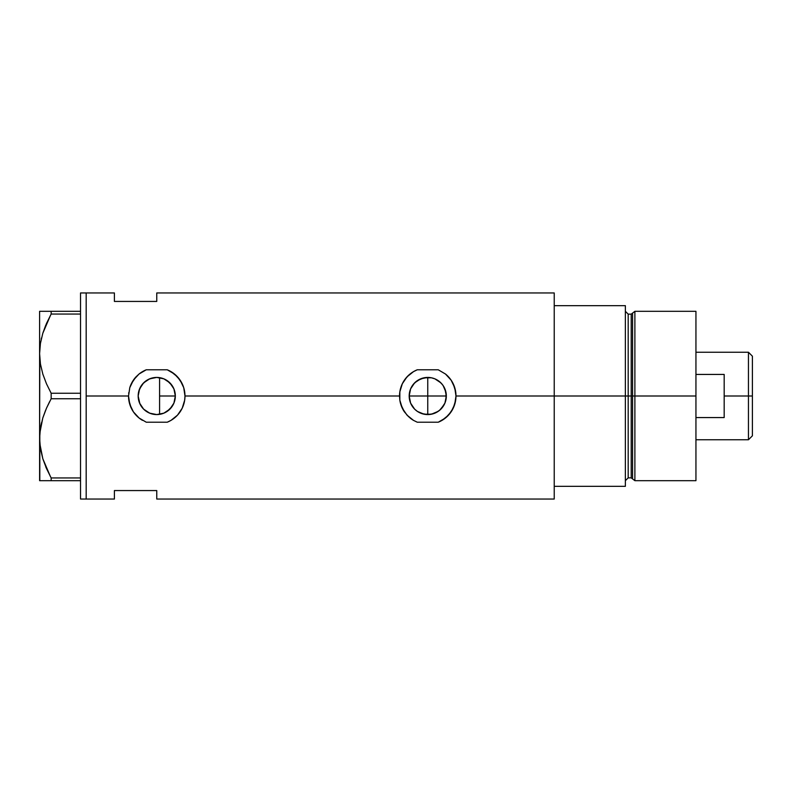 <?xml version="1.0" encoding="UTF-8"?>
<svg xmlns="http://www.w3.org/2000/svg" width="792" height="792" viewBox="0 0 792 792"><rect width="100%" height="100%" fill="white"/><g stroke="black" fill="none" stroke-linecap="round" stroke-linejoin="round"><path stroke-width="1.19" d="M163.37 413.355L161.35 413.998M166.478 411.82L164.706 412.79M169.28 409.721L167.736 410.979M171.636 407.118L170.339 408.672M173.507 404.029L172.458 405.91M174.775 400.495L174.032 402.821M409.543 399.643L409.187 396L410.603 403.128L409.543 399.643M411.345 404.702L413.008 407.286M413.404 407.791L414.246 408.751M433.234 413.751L427.759 414.572L431.392 414.216L424.106 414.216L417.443 411.444L414.622 409.137L416.998 411.137M420.631 413.157L419.74 412.751M444.173 387.308L445.975 392.357L445.975 399.623L446.332 396A18.572 18.572 0 0 1 427.759 414.572A18.572 18.572 0 0 1 409.187 396L410.593 388.892L414.622 382.863L420.651 378.843L427.759 377.428L427.759 414.572L421.591 413.523M417.424 411.434L420.621 413.147M438.224 411.345L431.383 414.216L434.887 413.157L439.55 410.355L444.173 404.692M441.431 408.573L438.075 411.444M154.45 414.434L156.687 414.572M156.796 414.572L163.786 413.196M146.54 411.513L150.718 413.563M138.57 392.188L138.174 396A18.572 18.572 0 0 1 156.757 377.428A18.572 18.572 0 0 1 175.329 396L173.913 403.108L169.884 409.137L163.865 413.157L156.757 414.572L149.648 413.157L143.619 409.137L139.59 403.108L138.174 396L139.59 388.892L143.619 382.863L149.648 378.843L156.757 377.428L163.865 378.843L169.884 382.863L173.913 388.892L175.329 396A18.572 18.572 0 0 1 156.757 414.572A18.572 18.572 0 0 1 138.174 396L139.877 403.772L143.203 408.712L146.371 411.404M172.28 406.207L173.953 403.019M167.102 411.424L172.131 406.415M163.934 413.137L167.003 411.484M554.232 292.961L554.232 486.337L625.363 486.337L625.363 396L628.185 396L625.363 396L625.363 305.663L554.232 305.663L554.232 396L625.363 396L625.363 305.663L554.232 305.663L554.232 486.337L625.363 486.337L625.363 396L554.232 396L554.232 499.039L554.232 396L455.984 396L454.727 404.346L451.103 411.87L445.46 417.998L438.263 422.205L417.255 422.205L413.493 420.364L407.009 415.137L402.316 408.227L399.841 400.207L399.524 396L184.981 396L184.665 400.227L182.2 408.236L177.507 415.137L171.023 420.364L167.251 422.205L146.253 422.205L139.065 417.998L133.403 411.87L129.779 404.316L128.522 396L86.179 396L86.179 292.961L86.179 396L128.522 396L129.779 387.684L133.403 380.14L139.045 374.012L146.253 369.795L167.251 369.795L171.032 371.646L177.527 376.883L182.2 383.783L183.734 387.704L184.981 396A28.225 28.225 0 0 0 167.251 369.795L174.488 374.032L180.121 380.17L183.734 387.704L184.981 396L399.524 396L399.841 391.802L402.306 383.783L406.989 376.873L413.493 371.646L417.255 369.795L438.263 369.795L445.49 374.032L451.133 380.17L454.737 387.704L455.984 396A28.225 28.225 0 0 0 445.49 374.032L451.133 380.17L453.212 383.783L455.677 391.793L455.984 396L554.232 396L554.232 292.961L156.757 292.961L156.757 301.435L114.404 301.435L114.404 292.961L114.404 301.435L156.757 301.435L156.757 292.961M436.313 412.483L434.897 413.147M414.622 409.137L410.593 403.108L409.187 396A18.572 18.572 0 0 1 427.759 377.428A18.572 18.572 0 0 1 446.332 396L427.759 396L427.759 377.428L424.106 377.784L431.402 377.784L434.867 378.843L440.897 382.863L443.203 385.684L445.975 392.377L446.332 396L444.916 403.118L440.897 409.137M158.36 377.497L159.578 377.645L159.578 414.355L158.38 414.503M138.897 401.118L138.57 399.802M140.412 404.821L139.739 403.455M142.6 408.028L141.629 406.791M148.688 412.731L147.243 411.959M145.401 410.702L144.649 410.088M152.321 414.038L151.619 413.85M156.123 414.562L155.559 414.533M417.255 369.795A28.225 28.225 0 0 0 413.493 371.636L417.255 369.795L438.263 369.795L445.48 374.022M86.179 396L86.179 499.039L86.179 396L86.179 499.039L80.536 499.039L86.179 499.039L86.179 292.961L80.536 292.961L86.179 292.961L86.179 396M114.404 490.565L156.757 490.565L156.757 499.039L156.757 490.565L114.404 490.565L114.404 499.039L114.404 490.565M155.578 377.457L156.133 377.438M150.718 378.428L152.321 377.962M154.48 377.566L148.698 379.259M144.174 382.338L145.411 381.289M147.243 380.041L142.59 383.971M139.739 388.545L140.422 387.159M141.629 385.219L138.907 390.852M442.896 385.239L444.916 388.882L446.332 396L409.187 396L409.543 392.357L409.187 396L427.759 396L427.759 414.572M442.124 384.219L439.035 381.239M434.897 378.853L435.818 379.269M431.422 377.784L433.907 378.467M427.769 377.428L429.898 377.546M413.483 371.646A28.225 28.225 0 0 0 399.841 391.802L402.306 383.783L404.405 380.14L408.464 375.388L413.493 371.646M399.841 391.832A28.225 28.225 0 0 0 399.524 395.96M410.068 417.998A28.225 28.225 0 0 0 413.493 420.364L408.484 416.622L404.415 411.87L400.782 404.316L399.841 400.207A28.225 28.225 0 0 0 404.385 411.84M399.841 400.178L399.841 391.802M438.263 422.205A28.225 28.225 0 0 0 455.984 396L455.667 400.227L453.202 408.236L448.519 415.137L442.025 420.364L438.263 422.205L417.255 422.205L413.493 420.364M399.712 392.773L399.663 393.287M448.569 415.067L449.925 413.483M453.737 384.942L453.212 383.783M445.975 399.623L444.916 403.108M146.253 369.795A28.225 28.225 0 0 0 139.045 374.012L146.253 369.795L167.251 369.795M167.251 422.205A28.225 28.225 0 0 0 184.981 396L184.665 400.227L182.2 408.236L177.507 415.137L171.023 420.364L167.251 422.205L146.253 422.205L139.065 417.998L133.403 411.87L131.304 408.227L128.839 400.207L128.522 396L129.779 387.684L131.304 383.783L135.986 376.873A28.225 28.225 0 0 0 129.789 387.654M128.522 396A28.225 28.225 0 0 0 142.471 420.344M135.986 376.873L139.045 374.012M128.71 392.773L128.65 393.287M177.586 415.048L178.923 413.474M182.724 384.932L182.2 383.783M159.578 414.355L159.578 377.645L156.796 377.428M156.707 377.428L155.578 377.467M167.023 380.516L163.934 378.863M172.131 385.585L167.082 380.566M175.002 392.525L175.329 396L174.161 389.515L172.27 385.793M413.048 384.665L411.345 387.298M421.572 378.487L424.126 377.784L417.424 380.566L413.404 384.209M438.095 380.566L434.887 378.843M174.161 389.515L174.775 391.505M172.458 386.09L173.507 387.981M170.339 383.328L171.636 384.882M167.746 381.021L169.28 382.279M164.706 379.21L166.478 380.18M161.35 378.002L162.786 378.437M419.612 379.309L420.621 378.853M409.543 392.357L410.603 388.872M50.421 476.576L42.827 458.776L39.808 443.55L39.808 433.214L42.778 418.067L46.461 408.227L51.163 398.742L51.163 393.258L46.48 383.803L42.827 374.081L40.441 364.033L39.6 353.658L40.422 343.441L42.778 333.382L46.461 323.542L51.163 314.048L51.163 311.315L80.536 311.315L39.6 311.315L40.432 311.315L39.6 311.315L39.6 480.685L51.163 480.685L51.163 477.952L80.536 477.952L51.163 477.952L46.48 468.498L42.827 458.776L40.441 448.717L39.6 438.342L40.422 428.135L42.778 418.067L46.461 408.227L51.163 398.742L51.163 393.258L80.536 393.258L51.163 393.258L46.48 383.803L42.827 374.081L40.441 364.033L39.6 353.658L40.432 363.954M50.579 315.127L42.798 333.303L45.659 325.433M41.233 339.184L41.511 337.986M51.163 398.742L80.536 398.742L51.163 398.742L46.48 408.197L42.798 417.988L45.589 410.276M41.233 423.878L40.432 428.046M39.6 437.917L39.986 445.332M45.788 466.894L46.094 467.617M51.163 480.685L80.536 480.685L46.471 480.685L51.163 480.685L51.163 477.952M51.163 314.048L80.536 314.048L51.163 314.048L46.471 323.532L51.163 314.048L51.163 311.315L41.59 311.315M39.6 353.232L40.422 343.441L42.778 333.382L46.461 323.542M40.432 480.685L46.461 480.685M39.808 480.685L39.808 443.51M42.778 480.685L41.59 480.685M39.917 431.957L39.808 433.175M41.491 422.74L40.422 428.076M49.629 401.623L46.48 408.197M39.986 360.647L40.422 363.924M39.6 438.342L39.808 358.816M39.927 347.243L39.808 348.49M42.788 311.315L46.461 311.315M39.6 353.658L39.6 311.315M80.536 292.961L80.536 499.039L80.536 292.961M634.887 396L634.887 311.315L634.887 396L695.94 396L695.94 311.315L695.94 396L634.887 396L634.887 480.685L634.887 396L632.57 396L634.887 396M632.57 313.087L632.57 478.913L632.57 313.087L632.57 396L631.214 396L631.214 477.863L631.214 396L632.57 396L632.57 478.913L631.214 477.863L631.214 314.137L634.887 311.315L695.94 311.315M631.214 314.137L628.185 314.137L628.185 477.863L628.185 396L631.214 396L628.185 396L628.185 477.863L625.363 480.685M695.94 480.685L695.94 396L695.94 480.685L634.887 480.685L632.57 478.913M628.185 396L628.185 314.137L628.185 396M631.214 396L631.214 314.137L631.214 396M748.45 396L752.4 396L752.4 356.192L752.4 435.808L752.4 396L748.45 396L748.45 352.242L748.45 396L724.175 396L748.45 396L748.45 439.758L748.45 396M724.175 374.428L724.175 417.572L695.94 417.572L724.175 417.572L724.175 374.428L695.94 374.428L724.175 374.428M159.578 396L175.329 396L159.578 396M86.179 292.961L114.404 292.961M86.179 499.039L114.404 499.039M554.232 499.039L156.757 499.039M628.185 477.863L631.214 477.863M628.185 314.137L625.363 311.315M695.94 352.242L748.45 352.242L752.4 356.192M695.94 439.758L748.45 439.758L752.4 435.808"/></g></svg>
